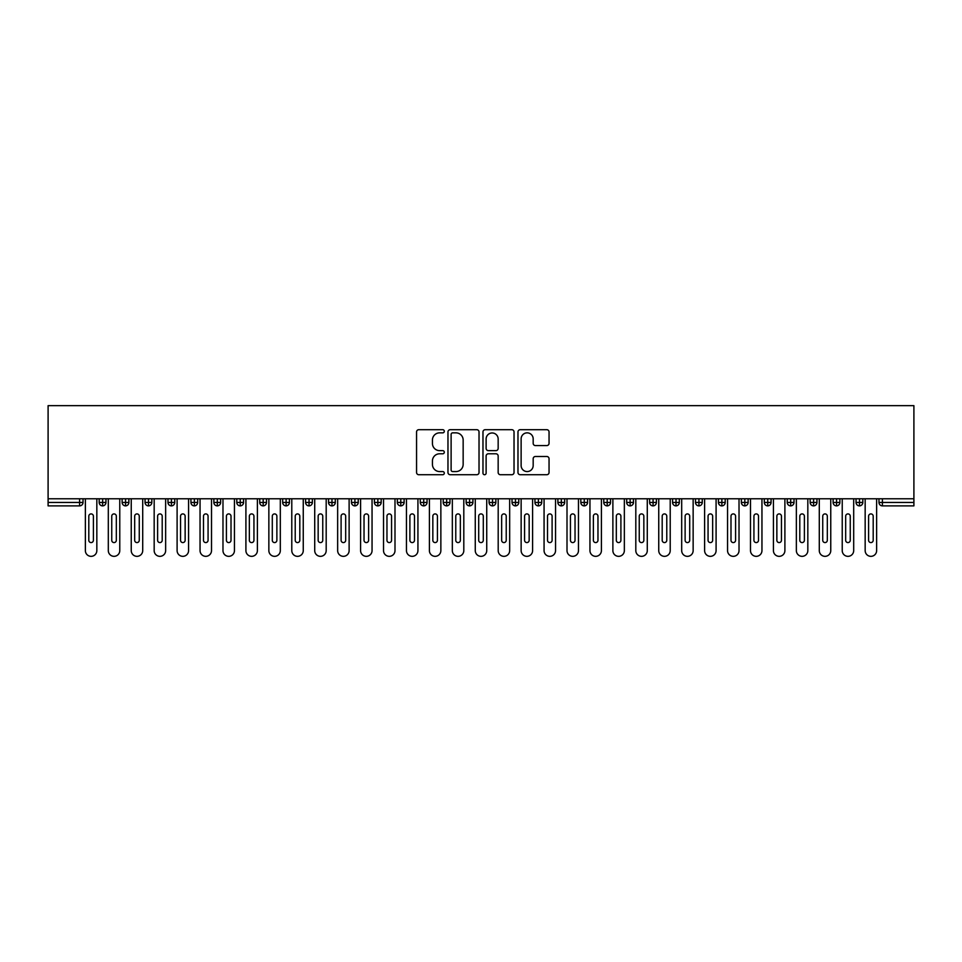 <?xml version="1.0" encoding="UTF-8"?>
<svg xmlns="http://www.w3.org/2000/svg" width="962" height="962" viewBox="0 0 962 962"><rect width="100%" height="100%" fill="white"/><g stroke="black" fill="none" stroke-linecap="round" stroke-linejoin="round"><path stroke-width="1.44" d="M444.3 431.277A1.575 1.575 0 0 0 442.724 429.701L418.807 429.701A2.249 2.249 0 0 0 416.558 431.95L416.558 472.474A2.249 2.249 0 0 0 418.807 474.723L442.724 474.723A1.575 1.575 0 0 0 444.3 473.148A1.575 1.575 0 0 0 442.724 471.572L439.634 471.572A7.203 7.203 0 0 1 432.431 464.369L432.431 460.99A7.203 7.203 0 0 1 439.634 453.787L442.724 453.787A1.575 1.575 0 0 0 444.3 452.212A1.575 1.575 0 0 0 442.724 450.637L439.634 450.637A7.203 7.203 0 0 1 432.431 443.434L432.431 440.055A7.203 7.203 0 0 1 439.634 432.852L442.724 432.852A1.575 1.575 0 0 0 444.3 431.277M546.789 445.574A2.249 2.249 0 0 0 549.049 443.326L549.049 431.95A2.249 2.249 0 0 0 546.789 429.701L520.226 429.701A2.249 2.249 0 0 0 517.977 431.95L517.977 472.474A2.249 2.249 0 0 0 520.226 474.723L546.789 474.723A2.249 2.249 0 0 0 549.049 472.474L549.049 458.742A2.249 2.249 0 0 0 546.789 456.493L535.425 456.493A2.249 2.249 0 0 0 533.176 458.742L533.176 465.56A6.025 6.025 0 0 1 527.152 471.572A6.025 6.025 0 0 1 521.127 465.56L521.127 438.876A6.025 6.025 0 0 1 527.152 432.852A6.025 6.025 0 0 1 533.176 438.876L533.176 443.326A2.249 2.249 0 0 0 535.425 445.574L546.789 445.574M48.1 498.773L48.1 405.663L913.9 405.663L913.9 498.773L48.1 498.773L48.1 502.441L79.581 502.441L79.581 498.773M479.028 431.95A2.249 2.249 0 0 0 476.779 429.701L450.216 429.701A2.249 2.249 0 0 0 447.967 431.95L447.967 472.474A2.249 2.249 0 0 0 450.216 474.723L476.779 474.723A2.249 2.249 0 0 0 479.028 472.474L479.028 431.95M485.221 429.701L511.784 429.701A2.249 2.249 0 0 1 514.033 431.95L514.033 472.474A2.249 2.249 0 0 1 511.784 474.723L500.42 474.723A2.249 2.249 0 0 1 498.16 472.474L498.16 456.048A2.249 2.249 0 0 0 495.911 453.787L488.371 453.787A2.249 2.249 0 0 0 486.123 456.048L486.123 473.148A1.575 1.575 0 0 1 484.547 474.723A1.575 1.575 0 0 1 482.972 473.148L482.972 431.95A2.249 2.249 0 0 1 485.221 429.701M83.021 502.441L79.581 502.441L79.581 505.88A3.439 3.439 0 0 0 83.021 502.441L83.021 498.773L83.021 502.441A3.439 3.439 0 0 1 79.581 505.88L48.1 505.88L48.1 502.441M913.9 505.88L882.419 505.88A3.439 3.439 0 0 1 878.979 502.441L878.979 498.773L878.979 502.441A3.439 3.439 0 0 0 882.419 505.88L882.419 502.441L913.9 502.441L913.9 505.88M913.9 498.773L913.9 502.441M102.633 498.773L102.633 505.88A3.439 3.439 0 0 1 99.182 502.441L99.182 498.773L99.182 502.441A3.439 3.439 0 0 0 102.633 505.88A3.439 3.439 0 0 0 105.952 502.441L105.952 498.773M125.565 498.773L125.565 505.88A3.439 3.439 0 0 1 122.126 502.441L122.126 498.773L122.126 502.441A3.439 3.439 0 0 0 125.565 505.88A3.439 3.439 0 0 0 128.884 502.441L128.884 498.773M148.497 498.773L148.497 505.88A3.439 3.439 0 0 1 145.058 502.441L145.058 498.773L145.058 502.441A3.439 3.439 0 0 0 148.497 505.88A3.439 3.439 0 0 0 151.828 502.441L151.828 498.773M171.428 498.773L171.428 505.88A3.439 3.439 0 0 1 167.989 502.441L167.989 498.773L167.989 502.441A3.439 3.439 0 0 0 171.428 505.88A3.439 3.439 0 0 0 174.759 502.441L174.759 498.773M194.372 498.773L194.372 505.88A3.439 3.439 0 0 1 190.933 502.441L190.933 498.773L190.933 502.441A3.439 3.439 0 0 0 194.372 505.88A3.439 3.439 0 0 0 197.691 502.441L197.691 498.773M217.304 498.773L217.304 505.88A3.439 3.439 0 0 1 213.865 502.441L213.865 498.773L213.865 502.441A3.439 3.439 0 0 0 217.304 505.88A3.439 3.439 0 0 0 220.635 502.441L220.635 498.773M240.235 498.773L240.235 505.88A3.439 3.439 0 0 1 236.796 502.441L236.796 498.773L236.796 502.441A3.439 3.439 0 0 0 240.235 505.88A3.439 3.439 0 0 0 243.566 502.441L243.566 498.773M263.179 498.773L263.179 505.88A3.439 3.439 0 0 1 259.728 502.441L259.728 498.773L259.728 502.441A3.439 3.439 0 0 0 263.179 505.88A3.439 3.439 0 0 0 266.498 502.441L266.498 498.773M286.111 498.773L286.111 505.88A3.439 3.439 0 0 1 282.672 502.441A3.439 3.439 0 0 0 286.111 505.88A3.439 3.439 0 0 1 282.672 502.441L282.672 498.773M289.43 498.773L289.43 502.441A3.439 3.439 0 0 1 286.111 505.88A3.439 3.439 0 0 0 289.43 502.441L282.672 502.441M309.042 498.773L309.042 505.88A3.439 3.439 0 0 1 305.603 502.441L305.603 498.773L305.603 502.441A3.439 3.439 0 0 0 309.042 505.88A3.439 3.439 0 0 0 312.373 502.441L312.373 498.773M331.974 498.773L331.974 505.88A3.439 3.439 0 0 1 328.535 502.441L328.535 498.773L328.535 502.441A3.439 3.439 0 0 0 331.974 505.88A3.439 3.439 0 0 0 335.305 502.441L335.305 498.773M354.918 498.773L354.918 505.88A3.439 3.439 0 0 1 351.479 502.441L351.479 498.773L351.479 502.441A3.439 3.439 0 0 0 354.918 505.88A3.439 3.439 0 0 0 358.237 502.441L358.237 498.773M377.85 498.773L377.85 505.88A3.439 3.439 0 0 1 374.41 502.441A3.439 3.439 0 0 0 377.85 505.88A3.439 3.439 0 0 1 374.41 502.441L374.41 498.773M381.18 498.773L381.18 502.441A3.439 3.439 0 0 1 377.85 505.88A3.439 3.439 0 0 0 381.18 502.441L374.41 502.441M400.781 505.88A3.439 3.439 0 0 1 397.342 502.441L397.342 498.773L397.342 502.441A3.439 3.439 0 0 0 400.781 505.88A3.439 3.439 0 0 0 404.112 502.441L404.112 498.773L404.112 502.441A3.439 3.439 0 0 1 400.781 505.88L400.781 502.441L404.112 502.441M423.725 498.773L423.725 505.88A3.439 3.439 0 0 1 420.274 502.441L420.274 498.773L420.274 502.441A3.439 3.439 0 0 0 423.725 505.88A3.439 3.439 0 0 0 427.044 502.441L427.044 498.773M446.657 498.773L446.657 505.88A3.439 3.439 0 0 1 443.217 502.441L443.217 498.773L443.217 502.441A3.439 3.439 0 0 0 446.657 505.88A3.439 3.439 0 0 0 449.975 502.441L449.975 498.773M469.588 498.773L469.588 502.441L466.149 502.441L466.149 498.773L466.149 502.441A3.439 3.439 0 0 0 469.588 505.88A3.439 3.439 0 0 0 472.919 502.441L472.919 498.773L472.919 502.441A3.439 3.439 0 0 1 469.588 505.88A3.439 3.439 0 0 1 466.149 502.441A3.439 3.439 0 0 0 469.588 505.88L469.588 502.441L472.919 502.441M492.52 498.773L492.52 505.88A3.439 3.439 0 0 1 489.081 502.441L489.081 498.773L489.081 502.441A3.439 3.439 0 0 0 492.52 505.88A3.439 3.439 0 0 0 495.851 502.441L495.851 498.773M515.464 498.773L515.464 505.88A3.439 3.439 0 0 1 512.024 502.441L512.024 498.773L512.024 502.441A3.439 3.439 0 0 0 515.464 505.88A3.439 3.439 0 0 0 518.783 502.441L518.783 498.773M538.395 498.773L538.395 505.88A3.439 3.439 0 0 1 534.956 502.441L534.956 498.773L534.956 502.441A3.439 3.439 0 0 0 538.395 505.88A3.439 3.439 0 0 0 541.726 502.441L541.726 498.773M561.327 498.773L561.327 505.88A3.439 3.439 0 0 1 557.888 502.441L557.888 498.773M564.658 498.773L564.658 502.441A3.439 3.439 0 0 1 561.327 505.88A3.439 3.439 0 0 0 564.658 502.441L557.888 502.441A3.439 3.439 0 0 0 561.327 505.88M584.271 505.88A3.439 3.439 0 0 1 580.82 502.441L580.82 498.773L580.82 502.441A3.439 3.439 0 0 0 584.271 505.88A3.439 3.439 0 0 0 587.59 502.441L587.59 498.773L587.59 502.441A3.439 3.439 0 0 1 584.271 505.88L584.271 502.441L587.59 502.441M607.202 498.773L607.202 505.88A3.439 3.439 0 0 1 603.763 502.441L603.763 498.773M610.521 498.773L610.521 502.441A3.439 3.439 0 0 1 607.202 505.88A3.439 3.439 0 0 0 610.521 502.441L603.763 502.441A3.439 3.439 0 0 0 607.202 505.88M630.134 498.773L630.134 505.88A3.439 3.439 0 0 1 626.695 502.441L626.695 498.773M633.465 498.773L633.465 502.441L633.465 498.773M653.066 498.773L653.066 505.88A3.439 3.439 0 0 1 649.627 502.441A3.439 3.439 0 0 0 653.066 505.88A3.439 3.439 0 0 1 649.627 502.441L649.627 498.773M656.397 498.773L656.397 502.441L656.397 498.773M676.009 498.773L676.009 505.88A3.439 3.439 0 0 1 672.57 502.441L672.57 498.773M679.328 498.773L679.328 502.441L679.328 498.773M698.941 498.773L698.941 505.88A3.439 3.439 0 0 1 695.502 502.441L695.502 498.773M702.272 498.773L702.272 502.441A3.439 3.439 0 0 1 698.941 505.88A3.439 3.439 0 0 0 702.272 502.441L695.502 502.441A3.439 3.439 0 0 0 698.941 505.88M721.873 498.773L721.873 505.88A3.439 3.439 0 0 1 718.434 502.441L718.434 498.773M725.204 498.773L725.204 502.441L725.204 498.773M744.816 498.773L744.816 505.88A3.439 3.439 0 0 1 741.365 502.441L741.365 498.773M748.135 498.773L748.135 502.441L748.135 498.773M767.748 498.773L767.748 505.88A3.439 3.439 0 0 1 764.309 502.441L764.309 498.773M771.067 498.773L771.067 502.441L771.067 498.773M790.68 498.773L790.68 505.88A3.439 3.439 0 0 1 787.241 502.441L787.241 498.773M794.011 498.773L794.011 502.441A3.439 3.439 0 0 1 790.68 505.88A3.439 3.439 0 0 0 794.011 502.441L787.241 502.441A3.439 3.439 0 0 0 790.68 505.88M813.611 498.773L813.611 505.88A3.439 3.439 0 0 1 810.172 502.441L810.172 498.773L810.172 502.441A3.439 3.439 0 0 0 813.611 505.88A3.439 3.439 0 0 0 816.942 502.441L816.942 498.773M836.555 498.773L836.555 505.88A3.439 3.439 0 0 1 833.116 502.441L833.116 498.773M839.874 498.773L839.874 502.441L839.874 498.773M859.487 498.773L859.487 505.88A3.439 3.439 0 0 1 856.048 502.441A3.439 3.439 0 0 0 859.487 505.88A3.439 3.439 0 0 1 856.048 502.441L856.048 498.773M862.818 498.773L862.818 502.441L862.818 498.773M400.781 498.773L400.781 502.441L397.342 502.441M584.271 498.773L584.271 502.441L580.82 502.441M630.134 505.88A3.439 3.439 0 0 0 633.465 502.441A3.439 3.439 0 0 1 630.134 505.88A3.439 3.439 0 0 1 626.695 502.441L633.465 502.441M653.066 505.88A3.439 3.439 0 0 0 656.397 502.441A3.439 3.439 0 0 1 653.066 505.88M676.009 505.88A3.439 3.439 0 0 0 679.328 502.441A3.439 3.439 0 0 1 676.009 505.88A3.439 3.439 0 0 1 672.57 502.441L679.328 502.441M721.873 505.88A3.439 3.439 0 0 0 725.204 502.441A3.439 3.439 0 0 1 721.873 505.88A3.439 3.439 0 0 1 718.434 502.441L725.204 502.441M744.816 505.88A3.439 3.439 0 0 0 748.135 502.441A3.439 3.439 0 0 1 744.816 505.88A3.439 3.439 0 0 1 741.365 502.441L748.135 502.441M767.748 505.88A3.439 3.439 0 0 0 771.067 502.441A3.439 3.439 0 0 1 767.748 505.88A3.439 3.439 0 0 1 764.309 502.441L771.067 502.441M836.555 505.88A3.439 3.439 0 0 0 839.874 502.441A3.439 3.439 0 0 1 836.555 505.88A3.439 3.439 0 0 1 833.116 502.441L839.874 502.441M859.487 505.88A3.439 3.439 0 0 0 862.818 502.441A3.439 3.439 0 0 1 859.487 505.88M452.693 432.852A1.575 1.575 0 0 0 451.118 434.427L451.118 469.997A1.575 1.575 0 0 0 452.693 471.572L455.952 471.572A7.203 7.203 0 0 0 463.155 464.369L463.155 440.055A7.203 7.203 0 0 0 455.952 432.852L452.693 432.852M498.16 438.985A6.025 6.025 0 0 0 492.147 432.972A6.025 6.025 0 0 0 486.123 438.985L486.123 448.388A2.249 2.249 0 0 0 488.371 450.637L495.911 450.637A2.249 2.249 0 0 0 498.16 448.388L498.16 438.985M85.365 550.613L85.365 498.773L85.365 550.613A5.736 5.736 0 0 0 91.101 556.337A5.736 5.736 0 0 0 96.837 550.613L96.837 498.773L96.837 550.613M93.398 516.209A2.297 2.297 0 0 0 91.101 513.912A2.297 2.297 0 0 0 88.805 516.209A2.297 2.297 0 0 1 91.101 513.912A2.297 2.297 0 0 1 93.398 516.209L93.398 540.283A2.297 2.297 0 0 1 91.101 542.58A2.297 2.297 0 0 1 88.805 540.283A2.297 2.297 0 0 0 91.101 542.58A2.297 2.297 0 0 0 93.398 540.283M88.805 540.283L88.805 516.209M108.309 550.613L108.309 498.773L108.309 550.613A5.736 5.736 0 0 0 114.033 556.337A5.736 5.736 0 0 0 119.769 550.613L119.769 498.773L119.769 550.613M116.33 516.209A2.297 2.297 0 0 0 114.033 513.912A2.297 2.297 0 0 0 111.748 516.209A2.297 2.297 0 0 1 114.033 513.912A2.297 2.297 0 0 1 116.33 516.209L116.33 540.283A2.297 2.297 0 0 1 114.033 542.58A2.297 2.297 0 0 1 111.748 540.283A2.297 2.297 0 0 0 114.033 542.58A2.297 2.297 0 0 0 116.33 540.283M131.241 550.613L131.241 498.773L131.241 550.613A5.736 5.736 0 0 0 136.977 556.337A5.736 5.736 0 0 0 142.713 550.613L142.713 498.773L142.713 550.613M139.262 516.209A2.297 2.297 0 0 0 136.977 513.912A2.297 2.297 0 0 0 134.68 516.209A2.297 2.297 0 0 1 136.977 513.912A2.297 2.297 0 0 1 139.262 516.209L139.262 540.283A2.297 2.297 0 0 1 136.977 542.58A2.297 2.297 0 0 1 134.68 540.283A2.297 2.297 0 0 0 136.977 542.58A2.297 2.297 0 0 0 139.262 540.283M154.173 550.613L154.173 498.773L154.173 550.613A5.736 5.736 0 0 0 159.908 556.337A5.736 5.736 0 0 0 165.644 550.613L165.644 498.773L165.644 550.613M162.205 516.209A2.297 2.297 0 0 0 159.908 513.912A2.297 2.297 0 0 0 157.612 516.209A2.297 2.297 0 0 1 159.908 513.912A2.297 2.297 0 0 1 162.205 516.209L162.205 540.283A2.297 2.297 0 0 1 159.908 542.58A2.297 2.297 0 0 1 157.612 540.283A2.297 2.297 0 0 0 159.908 542.58A2.297 2.297 0 0 0 162.205 540.283M177.104 550.613L177.104 498.773L177.104 550.613A5.736 5.736 0 0 0 182.84 556.337A5.736 5.736 0 0 0 188.576 550.613L188.576 498.773L188.576 550.613M185.137 516.209A2.297 2.297 0 0 0 182.84 513.912A2.297 2.297 0 0 0 180.555 516.209A2.297 2.297 0 0 1 182.84 513.912A2.297 2.297 0 0 1 185.137 516.209L185.137 540.283A2.297 2.297 0 0 1 182.84 542.58A2.297 2.297 0 0 1 180.555 540.283A2.297 2.297 0 0 0 182.84 542.58A2.297 2.297 0 0 0 185.137 540.283M111.748 540.283L111.748 516.209M134.68 540.283L134.68 516.209M157.612 540.283L157.612 516.209M180.555 540.283L180.555 516.209M200.048 550.613L200.048 498.773L200.048 550.613A5.736 5.736 0 0 0 205.784 556.337A5.736 5.736 0 0 0 211.508 550.613L211.508 498.773L211.508 550.613M208.069 516.209A2.297 2.297 0 0 0 205.784 513.912A2.297 2.297 0 0 0 203.487 516.209A2.297 2.297 0 0 1 205.784 513.912A2.297 2.297 0 0 1 208.069 516.209L208.069 540.283A2.297 2.297 0 0 1 205.784 542.58A2.297 2.297 0 0 1 203.487 540.283A2.297 2.297 0 0 0 205.784 542.58A2.297 2.297 0 0 0 208.069 540.283M203.487 540.283L203.487 516.209M222.98 550.613L222.98 498.773L222.98 550.613A5.736 5.736 0 0 0 228.715 556.337A5.736 5.736 0 0 0 234.451 550.613L234.451 498.773L234.451 550.613M231.012 516.209A2.297 2.297 0 0 0 228.715 513.912A2.297 2.297 0 0 0 226.419 516.209A2.297 2.297 0 0 1 228.715 513.912A2.297 2.297 0 0 1 231.012 516.209L231.012 540.283A2.297 2.297 0 0 1 228.715 542.58A2.297 2.297 0 0 1 226.419 540.283A2.297 2.297 0 0 0 228.715 542.58A2.297 2.297 0 0 0 231.012 540.283M245.911 550.613L245.911 498.773L245.911 550.613A5.736 5.736 0 0 0 251.647 556.337A5.736 5.736 0 0 0 257.383 550.613L257.383 498.773L257.383 550.613M253.944 516.209A2.297 2.297 0 0 0 251.647 513.912A2.297 2.297 0 0 0 249.35 516.209A2.297 2.297 0 0 1 251.647 513.912A2.297 2.297 0 0 1 253.944 516.209L253.944 540.283A2.297 2.297 0 0 1 251.647 542.58A2.297 2.297 0 0 1 249.35 540.283A2.297 2.297 0 0 0 251.647 542.58A2.297 2.297 0 0 0 253.944 540.283M268.855 550.613L268.855 498.773L268.855 550.613A5.736 5.736 0 0 0 274.579 556.337A5.736 5.736 0 0 0 280.315 550.613L280.315 498.773L280.315 550.613M276.876 516.209A2.297 2.297 0 0 0 274.579 513.912A2.297 2.297 0 0 0 272.294 516.209A2.297 2.297 0 0 1 274.579 513.912A2.297 2.297 0 0 1 276.876 516.209L276.876 540.283A2.297 2.297 0 0 1 274.579 542.58A2.297 2.297 0 0 1 272.294 540.283A2.297 2.297 0 0 0 274.579 542.58A2.297 2.297 0 0 0 276.876 540.283M291.787 550.613L291.787 498.773L291.787 550.613A5.736 5.736 0 0 0 297.523 556.337A5.736 5.736 0 0 0 303.258 550.613L303.258 498.773L303.258 550.613M299.807 516.209A2.297 2.297 0 0 0 297.523 513.912A2.297 2.297 0 0 0 295.226 516.209A2.297 2.297 0 0 1 297.523 513.912A2.297 2.297 0 0 1 299.807 516.209L299.807 540.283A2.297 2.297 0 0 1 297.523 542.58A2.297 2.297 0 0 1 295.226 540.283A2.297 2.297 0 0 0 297.523 542.58A2.297 2.297 0 0 0 299.807 540.283M226.419 540.283L226.419 516.209M249.35 540.283L249.35 516.209M272.294 540.283L272.294 516.209M295.226 540.283L295.226 516.209M314.718 550.613L314.718 498.773L314.718 550.613A5.736 5.736 0 0 0 320.454 556.337A5.736 5.736 0 0 0 326.19 550.613L326.19 498.773L326.19 550.613M322.751 516.209A2.297 2.297 0 0 0 320.454 513.912A2.297 2.297 0 0 0 318.157 516.209A2.297 2.297 0 0 1 320.454 513.912A2.297 2.297 0 0 1 322.751 516.209L322.751 540.283A2.297 2.297 0 0 1 320.454 542.58A2.297 2.297 0 0 1 318.157 540.283A2.297 2.297 0 0 0 320.454 542.58A2.297 2.297 0 0 0 322.751 540.283M337.65 550.613L337.65 498.773L337.65 550.613A5.736 5.736 0 0 0 343.386 556.337A5.736 5.736 0 0 0 349.122 550.613L349.122 498.773L349.122 550.613M345.683 516.209A2.297 2.297 0 0 0 343.386 513.912A2.297 2.297 0 0 0 341.101 516.209A2.297 2.297 0 0 1 343.386 513.912A2.297 2.297 0 0 1 345.683 516.209L345.683 540.283A2.297 2.297 0 0 1 343.386 542.58A2.297 2.297 0 0 1 341.101 540.283A2.297 2.297 0 0 0 343.386 542.58A2.297 2.297 0 0 0 345.683 540.283M360.594 550.613L360.594 498.773L360.594 550.613A5.736 5.736 0 0 0 366.33 556.337A5.736 5.736 0 0 0 372.053 550.613L372.053 498.773L372.053 550.613M368.614 516.209A2.297 2.297 0 0 0 366.33 513.912A2.297 2.297 0 0 0 364.033 516.209A2.297 2.297 0 0 1 366.33 513.912A2.297 2.297 0 0 1 368.614 516.209L368.614 540.283A2.297 2.297 0 0 1 366.33 542.58A2.297 2.297 0 0 1 364.033 540.283A2.297 2.297 0 0 0 366.33 542.58A2.297 2.297 0 0 0 368.614 540.283M383.525 550.613L383.525 498.773L383.525 550.613A5.736 5.736 0 0 0 389.261 556.337A5.736 5.736 0 0 0 394.997 550.613L394.997 498.773L394.997 550.613M391.558 516.209A2.297 2.297 0 0 0 389.261 513.912A2.297 2.297 0 0 0 386.964 516.209A2.297 2.297 0 0 1 389.261 513.912A2.297 2.297 0 0 1 391.558 516.209L391.558 540.283A2.297 2.297 0 0 1 389.261 542.58A2.297 2.297 0 0 1 386.964 540.283A2.297 2.297 0 0 0 389.261 542.58A2.297 2.297 0 0 0 391.558 540.283M406.457 550.613L406.457 498.773L406.457 550.613A5.736 5.736 0 0 0 412.193 556.337A5.736 5.736 0 0 0 417.929 550.613L417.929 498.773L417.929 550.613M414.49 516.209A2.297 2.297 0 0 0 412.193 513.912A2.297 2.297 0 0 0 409.896 516.209A2.297 2.297 0 0 1 412.193 513.912A2.297 2.297 0 0 1 414.49 516.209L414.49 540.283A2.297 2.297 0 0 1 412.193 542.58A2.297 2.297 0 0 1 409.896 540.283A2.297 2.297 0 0 0 412.193 542.58A2.297 2.297 0 0 0 414.49 540.283M318.157 540.283L318.157 516.209M341.101 540.283L341.101 516.209M364.033 540.283L364.033 516.209M386.964 540.283L386.964 516.209M409.896 540.283L409.896 516.209M429.401 550.613L429.401 498.773L429.401 550.613A5.736 5.736 0 0 0 435.125 556.337A5.736 5.736 0 0 0 440.861 550.613L440.861 498.773L440.861 550.613M437.421 516.209A2.297 2.297 0 0 0 435.125 513.912A2.297 2.297 0 0 0 432.84 516.209A2.297 2.297 0 0 1 435.125 513.912A2.297 2.297 0 0 1 437.421 516.209L437.421 540.283A2.297 2.297 0 0 1 435.125 542.58A2.297 2.297 0 0 1 432.84 540.283A2.297 2.297 0 0 0 435.125 542.58A2.297 2.297 0 0 0 437.421 540.283M432.84 540.283L432.84 516.209M452.332 550.613L452.332 498.773L452.332 550.613A5.736 5.736 0 0 0 458.068 556.337A5.736 5.736 0 0 0 463.804 550.613L463.804 498.773L463.804 550.613M460.353 516.209A2.297 2.297 0 0 0 458.068 513.912A2.297 2.297 0 0 0 455.772 516.209A2.297 2.297 0 0 1 458.068 513.912A2.297 2.297 0 0 1 460.353 516.209L460.353 540.283A2.297 2.297 0 0 1 458.068 542.58A2.297 2.297 0 0 1 455.772 540.283A2.297 2.297 0 0 0 458.068 542.58A2.297 2.297 0 0 0 460.353 540.283M455.772 540.283L455.772 516.209M475.264 550.613L475.264 498.773L475.264 550.613A5.736 5.736 0 0 0 481 556.337A5.736 5.736 0 0 0 486.736 550.613L486.736 498.773L486.736 550.613M483.297 516.209A2.297 2.297 0 0 0 481 513.912A2.297 2.297 0 0 0 478.703 516.209A2.297 2.297 0 0 1 481 513.912A2.297 2.297 0 0 1 483.297 516.209L483.297 540.283A2.297 2.297 0 0 1 481 542.58A2.297 2.297 0 0 1 478.703 540.283A2.297 2.297 0 0 0 481 542.58A2.297 2.297 0 0 0 483.297 540.283M478.703 540.283L478.703 516.209M498.196 550.613L498.196 498.773L498.196 550.613A5.736 5.736 0 0 0 503.932 556.337A5.736 5.736 0 0 0 509.668 550.613L509.668 498.773L509.668 550.613M506.228 516.209A2.297 2.297 0 0 0 503.932 513.912A2.297 2.297 0 0 0 501.647 516.209A2.297 2.297 0 0 1 503.932 513.912A2.297 2.297 0 0 1 506.228 516.209L506.228 540.283A2.297 2.297 0 0 1 503.932 542.58A2.297 2.297 0 0 1 501.647 540.283A2.297 2.297 0 0 0 503.932 542.58A2.297 2.297 0 0 0 506.228 540.283M501.647 540.283L501.647 516.209M521.139 550.613L521.139 498.773L521.139 550.613A5.736 5.736 0 0 0 526.875 556.337A5.736 5.736 0 0 0 532.599 550.613L532.599 498.773L532.599 550.613M529.16 516.209A2.297 2.297 0 0 0 526.875 513.912A2.297 2.297 0 0 0 524.579 516.209A2.297 2.297 0 0 1 526.875 513.912A2.297 2.297 0 0 1 529.16 516.209L529.16 540.283A2.297 2.297 0 0 1 526.875 542.58A2.297 2.297 0 0 1 524.579 540.283A2.297 2.297 0 0 0 526.875 542.58A2.297 2.297 0 0 0 529.16 540.283M524.579 540.283L524.579 516.209M544.071 550.613L544.071 498.773L544.071 550.613A5.736 5.736 0 0 0 549.807 556.337A5.736 5.736 0 0 0 555.543 550.613L555.543 498.773L555.543 550.613M552.104 516.209A2.297 2.297 0 0 0 549.807 513.912A2.297 2.297 0 0 0 547.51 516.209A2.297 2.297 0 0 1 549.807 513.912A2.297 2.297 0 0 1 552.104 516.209L552.104 540.283A2.297 2.297 0 0 1 549.807 542.58A2.297 2.297 0 0 1 547.51 540.283A2.297 2.297 0 0 0 549.807 542.58A2.297 2.297 0 0 0 552.104 540.283M547.51 540.283L547.51 516.209M567.003 550.613L567.003 498.773L567.003 550.613A5.736 5.736 0 0 0 572.739 556.337A5.736 5.736 0 0 0 578.475 550.613L578.475 498.773L578.475 550.613M575.035 516.209A2.297 2.297 0 0 0 572.739 513.912A2.297 2.297 0 0 0 570.442 516.209A2.297 2.297 0 0 1 572.739 513.912A2.297 2.297 0 0 1 575.035 516.209L575.035 540.283A2.297 2.297 0 0 1 572.739 542.58A2.297 2.297 0 0 1 570.442 540.283A2.297 2.297 0 0 0 572.739 542.58A2.297 2.297 0 0 0 575.035 540.283M570.442 540.283L570.442 516.209M589.947 550.613L589.947 498.773L589.947 550.613A5.736 5.736 0 0 0 595.67 556.337A5.736 5.736 0 0 0 601.406 550.613L601.406 498.773L601.406 550.613M597.967 516.209A2.297 2.297 0 0 0 595.67 513.912A2.297 2.297 0 0 0 593.386 516.209A2.297 2.297 0 0 1 595.67 513.912A2.297 2.297 0 0 1 597.967 516.209L597.967 540.283A2.297 2.297 0 0 1 595.67 542.58A2.297 2.297 0 0 1 593.386 540.283A2.297 2.297 0 0 0 595.67 542.58A2.297 2.297 0 0 0 597.967 540.283M593.386 540.283L593.386 516.209M612.878 550.613L612.878 498.773L612.878 550.613A5.736 5.736 0 0 0 618.614 556.337A5.736 5.736 0 0 0 624.35 550.613L624.35 498.773L624.35 550.613M620.899 516.209A2.297 2.297 0 0 0 618.614 513.912A2.297 2.297 0 0 0 616.317 516.209A2.297 2.297 0 0 1 618.614 513.912A2.297 2.297 0 0 1 620.899 516.209L620.899 540.283A2.297 2.297 0 0 1 618.614 542.58A2.297 2.297 0 0 1 616.317 540.283A2.297 2.297 0 0 0 618.614 542.58A2.297 2.297 0 0 0 620.899 540.283M616.317 540.283L616.317 516.209M635.81 550.613L635.81 498.773L635.81 550.613A5.736 5.736 0 0 0 641.546 556.337A5.736 5.736 0 0 0 647.282 550.613L647.282 498.773L647.282 550.613M643.843 516.209A2.297 2.297 0 0 0 641.546 513.912A2.297 2.297 0 0 0 639.249 516.209A2.297 2.297 0 0 1 641.546 513.912A2.297 2.297 0 0 1 643.843 516.209L643.843 540.283A2.297 2.297 0 0 1 641.546 542.58A2.297 2.297 0 0 1 639.249 540.283A2.297 2.297 0 0 0 641.546 542.58A2.297 2.297 0 0 0 643.843 540.283M639.249 540.283L639.249 516.209M658.742 550.613L658.742 498.773L658.742 550.613A5.736 5.736 0 0 0 664.477 556.337A5.736 5.736 0 0 0 670.213 550.613L670.213 498.773L670.213 550.613M666.774 516.209A2.297 2.297 0 0 0 664.477 513.912A2.297 2.297 0 0 0 662.193 516.209A2.297 2.297 0 0 1 664.477 513.912A2.297 2.297 0 0 1 666.774 516.209L666.774 540.283A2.297 2.297 0 0 1 664.477 542.58A2.297 2.297 0 0 1 662.193 540.283A2.297 2.297 0 0 0 664.477 542.58A2.297 2.297 0 0 0 666.774 540.283M662.193 540.283L662.193 516.209M681.685 550.613L681.685 498.773L681.685 550.613A5.736 5.736 0 0 0 687.421 556.337A5.736 5.736 0 0 0 693.145 550.613L693.145 498.773L693.145 550.613M689.706 516.209A2.297 2.297 0 0 0 687.421 513.912A2.297 2.297 0 0 0 685.124 516.209A2.297 2.297 0 0 1 687.421 513.912A2.297 2.297 0 0 1 689.706 516.209L689.706 540.283A2.297 2.297 0 0 1 687.421 542.58A2.297 2.297 0 0 1 685.124 540.283A2.297 2.297 0 0 0 687.421 542.58A2.297 2.297 0 0 0 689.706 540.283M685.124 540.283L685.124 516.209M704.617 550.613L704.617 498.773L704.617 550.613A5.736 5.736 0 0 0 710.353 556.337A5.736 5.736 0 0 0 716.089 550.613L716.089 498.773L716.089 550.613M712.65 516.209A2.297 2.297 0 0 0 710.353 513.912A2.297 2.297 0 0 0 708.056 516.209A2.297 2.297 0 0 1 710.353 513.912A2.297 2.297 0 0 1 712.65 516.209L712.65 540.283A2.297 2.297 0 0 1 710.353 542.58A2.297 2.297 0 0 1 708.056 540.283A2.297 2.297 0 0 0 710.353 542.58A2.297 2.297 0 0 0 712.65 540.283M708.056 540.283L708.056 516.209M727.549 550.613L727.549 498.773L727.549 550.613A5.736 5.736 0 0 0 733.284 556.337A5.736 5.736 0 0 0 739.02 550.613L739.02 498.773L739.02 550.613M735.581 516.209A2.297 2.297 0 0 0 733.284 513.912A2.297 2.297 0 0 0 730.988 516.209A2.297 2.297 0 0 1 733.284 513.912A2.297 2.297 0 0 1 735.581 516.209L735.581 540.283A2.297 2.297 0 0 1 733.284 542.58A2.297 2.297 0 0 1 730.988 540.283A2.297 2.297 0 0 0 733.284 542.58A2.297 2.297 0 0 0 735.581 540.283M730.988 540.283L730.988 516.209M750.492 550.613L750.492 498.773L750.492 550.613A5.736 5.736 0 0 0 756.216 556.337A5.736 5.736 0 0 0 761.952 550.613L761.952 498.773L761.952 550.613M758.513 516.209A2.297 2.297 0 0 0 756.216 513.912A2.297 2.297 0 0 0 753.931 516.209A2.297 2.297 0 0 1 756.216 513.912A2.297 2.297 0 0 1 758.513 516.209L758.513 540.283A2.297 2.297 0 0 1 756.216 542.58A2.297 2.297 0 0 1 753.931 540.283A2.297 2.297 0 0 0 756.216 542.58A2.297 2.297 0 0 0 758.513 540.283M753.931 540.283L753.931 516.209M773.424 550.613L773.424 498.773L773.424 550.613A5.736 5.736 0 0 0 779.16 556.337A5.736 5.736 0 0 0 784.896 550.613L784.896 498.773L784.896 550.613M781.445 516.209A2.297 2.297 0 0 0 779.16 513.912A2.297 2.297 0 0 0 776.863 516.209A2.297 2.297 0 0 1 779.16 513.912A2.297 2.297 0 0 1 781.445 516.209L781.445 540.283A2.297 2.297 0 0 1 779.16 542.58A2.297 2.297 0 0 1 776.863 540.283A2.297 2.297 0 0 0 779.16 542.58A2.297 2.297 0 0 0 781.445 540.283M776.863 540.283L776.863 516.209M796.356 550.613L796.356 498.773L796.356 550.613A5.736 5.736 0 0 0 802.092 556.337A5.736 5.736 0 0 0 807.827 550.613L807.827 498.773L807.827 550.613M804.388 516.209A2.297 2.297 0 0 0 802.092 513.912A2.297 2.297 0 0 0 799.795 516.209A2.297 2.297 0 0 1 802.092 513.912A2.297 2.297 0 0 1 804.388 516.209L804.388 540.283A2.297 2.297 0 0 1 802.092 542.58A2.297 2.297 0 0 1 799.795 540.283A2.297 2.297 0 0 0 802.092 542.58A2.297 2.297 0 0 0 804.388 540.283M799.795 540.283L799.795 516.209M819.287 550.613L819.287 498.773L819.287 550.613A5.736 5.736 0 0 0 825.023 556.337A5.736 5.736 0 0 0 830.759 550.613L830.759 498.773L830.759 550.613M827.32 516.209A2.297 2.297 0 0 0 825.023 513.912A2.297 2.297 0 0 0 822.738 516.209A2.297 2.297 0 0 1 825.023 513.912A2.297 2.297 0 0 1 827.32 516.209L827.32 540.283A2.297 2.297 0 0 1 825.023 542.58A2.297 2.297 0 0 1 822.738 540.283A2.297 2.297 0 0 0 825.023 542.58A2.297 2.297 0 0 0 827.32 540.283M822.738 540.283L822.738 516.209M842.231 550.613L842.231 498.773L842.231 550.613A5.736 5.736 0 0 0 847.967 556.337A5.736 5.736 0 0 0 853.691 550.613L853.691 498.773L853.691 550.613M850.252 516.209A2.297 2.297 0 0 0 847.967 513.912A2.297 2.297 0 0 0 845.67 516.209A2.297 2.297 0 0 1 847.967 513.912A2.297 2.297 0 0 1 850.252 516.209L850.252 540.283A2.297 2.297 0 0 1 847.967 542.58A2.297 2.297 0 0 1 845.67 540.283A2.297 2.297 0 0 0 847.967 542.58A2.297 2.297 0 0 0 850.252 540.283M845.67 540.283L845.67 516.209M865.163 550.613L865.163 498.773L865.163 550.613A5.736 5.736 0 0 0 870.899 556.337A5.736 5.736 0 0 0 876.635 550.613L876.635 498.773L876.635 550.613M873.195 516.209A2.297 2.297 0 0 0 870.899 513.912A2.297 2.297 0 0 0 868.602 516.209A2.297 2.297 0 0 1 870.899 513.912A2.297 2.297 0 0 1 873.195 516.209L873.195 540.283A2.297 2.297 0 0 1 870.899 542.58A2.297 2.297 0 0 1 868.602 540.283A2.297 2.297 0 0 0 870.899 542.58A2.297 2.297 0 0 0 873.195 540.283M868.602 540.283L868.602 516.209M882.419 498.773L882.419 502.441L878.979 502.441A3.439 3.439 0 0 0 882.419 505.88M99.182 502.441A3.439 3.439 0 0 0 102.633 505.88A3.439 3.439 0 0 0 105.952 502.441L99.182 502.441M122.126 502.441A3.439 3.439 0 0 0 125.565 505.88A3.439 3.439 0 0 0 128.884 502.441L122.126 502.441M145.058 502.441A3.439 3.439 0 0 0 148.497 505.88A3.439 3.439 0 0 0 151.828 502.441L145.058 502.441M167.989 502.441A3.439 3.439 0 0 0 171.428 505.88A3.439 3.439 0 0 0 174.759 502.441L167.989 502.441M190.933 502.441A3.439 3.439 0 0 0 194.372 505.88A3.439 3.439 0 0 0 197.691 502.441L190.933 502.441M213.865 502.441A3.439 3.439 0 0 0 217.304 505.88A3.439 3.439 0 0 0 220.635 502.441L213.865 502.441M236.796 502.441A3.439 3.439 0 0 0 240.235 505.88A3.439 3.439 0 0 0 243.566 502.441L236.796 502.441M259.728 502.441A3.439 3.439 0 0 0 263.179 505.88A3.439 3.439 0 0 0 266.498 502.441L259.728 502.441M305.603 502.441A3.439 3.439 0 0 0 309.042 505.88A3.439 3.439 0 0 0 312.373 502.441L305.603 502.441M328.535 502.441A3.439 3.439 0 0 0 331.974 505.88A3.439 3.439 0 0 0 335.305 502.441L328.535 502.441M351.479 502.441A3.439 3.439 0 0 0 354.918 505.88A3.439 3.439 0 0 0 358.237 502.441L351.479 502.441M420.274 502.441L427.044 502.441A3.439 3.439 0 0 1 423.725 505.88M443.217 502.441A3.439 3.439 0 0 0 446.657 505.88A3.439 3.439 0 0 0 449.975 502.441L443.217 502.441M489.081 502.441L495.851 502.441A3.439 3.439 0 0 1 492.52 505.88M512.024 502.441A3.439 3.439 0 0 0 515.464 505.88A3.439 3.439 0 0 0 518.783 502.441L512.024 502.441M534.956 502.441L541.726 502.441A3.439 3.439 0 0 1 538.395 505.88M649.627 502.441L656.397 502.441M810.172 502.441L816.942 502.441A3.439 3.439 0 0 1 813.611 505.88M856.048 502.441L862.818 502.441"/></g></svg>
